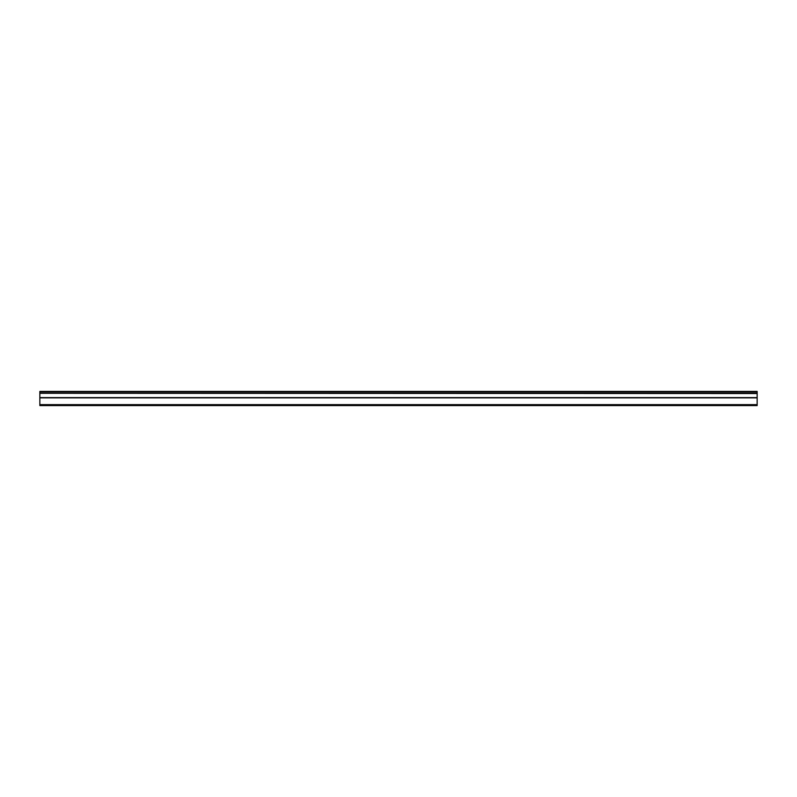 <?xml version="1.0" encoding="UTF-8"?>
<svg xmlns="http://www.w3.org/2000/svg" width="797" height="797" viewBox="0 0 797 797"><rect width="100%" height="100%" fill="white"/><g stroke="black" fill="none" stroke-linecap="round" stroke-linejoin="round"><path stroke-width="1.2" d="M39.85 393.29L39.85 391.417L757.15 391.417L757.15 393.29L39.85 393.29L757.15 393.529L757.15 397.613L39.85 397.613L39.85 405.583L757.15 405.583L757.15 397.613M39.85 393.529L39.85 397.613M39.85 404.637L757.15 404.637M757.15 391.985L39.85 391.985M39.85 397.862L757.15 397.862"/></g></svg>
